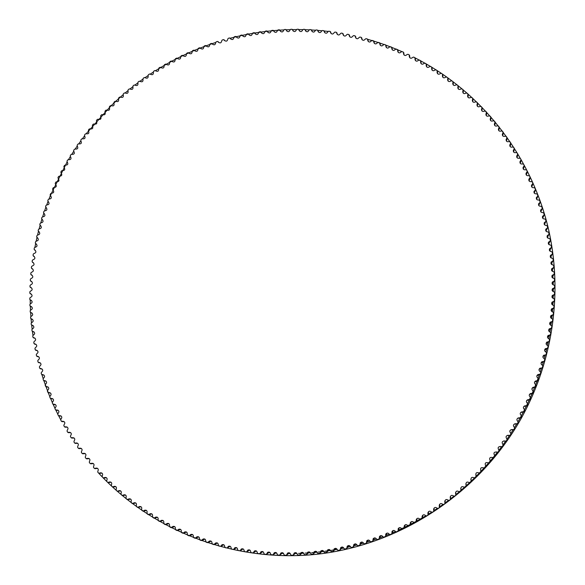 <?xml version="1.0" encoding="UTF-8"?>
<svg xmlns="http://www.w3.org/2000/svg" width="585" height="585" viewBox="0 0 585 585"><rect width="100%" height="100%" fill="white"/><g stroke="black" fill="none" stroke-linecap="round" stroke-linejoin="round"><path stroke-width="0.88" d="M412.769 57.367C411.248 58.727 410.1 58.515 409.324 56.716L409.222 54.88L407.942 54.273L407.021 54.559C405.529 55.963 404.374 55.772 403.562 53.981L403.416 52.175L402.129 51.597L401.215 51.904C399.745 53.345 398.582 53.169 397.741 51.392L397.551 49.608L396.25 49.067L395.343 49.396C393.902 50.873 392.74 50.719 391.862 48.957L391.628 47.195L390.312 46.683L389.42 47.041C388.001 48.548 386.839 48.423 385.924 46.661L385.654 44.935L384.33 44.453L383.446 44.826C382.056 46.369 380.886 46.266 379.943 44.518L379.628 42.815L378.29 42.376L377.42 42.771C376.06 44.343 374.89 44.263 373.91 42.529L373.559 40.855L372.214 40.445L371.343 40.862C370.02 42.471 368.842 42.412 367.833 40.687L367.438 39.041L366.086 38.669L365.237 39.1C363.936 40.745 362.766 40.709 361.713 38.998L361.289 37.389L359.929 37.038L359.088 37.498C357.815 39.173 356.645 39.158 355.563 37.462L355.102 35.882L353.735 35.568L352.901 36.043C351.665 37.754 350.495 37.762 349.377 36.073L348.879 34.53L347.505 34.252L346.693 34.742C345.486 36.482 344.316 36.519 343.168 34.844L342.635 33.33L341.252 33.089L340.455 33.601C339.285 35.371 338.108 35.422 336.931 33.762L336.368 32.285L334.978 32.073L334.189 32.606C333.055 34.405 331.885 34.486 330.671 32.84L330.072 31.393L328.682 31.217L327.907 31.765C326.81 33.594 325.64 33.696 324.39 32.065L323.768 30.661L322.379 30.515L321.611 31.085C320.551 32.943 319.381 33.06 318.101 31.451L317.45 30.076L316.054 29.967L315.308 30.552C314.277 32.438 313.114 32.584 311.798 30.983L311.118 29.652L309.721 29.579L308.99 30.171C308.002 32.087 306.832 32.255 305.494 30.676L304.785 29.374L303.388 29.338L302.672 29.952C301.721 31.89 300.558 32.08 299.176 30.515L298.452 29.257L297.048 29.25L296.354 29.879C295.44 31.846 294.277 32.058 292.866 30.515L292.112 29.287L290.716 29.316L290.036 29.967C289.158 31.956 288.003 32.19 286.562 30.661L285.787 29.477L284.39 29.535L283.725 30.201C282.884 32.212 281.736 32.467 280.266 30.961L279.462 29.813L278.072 29.908L277.422 30.588C276.625 32.621 275.476 32.899 273.977 31.415L273.158 30.303L271.769 30.435L271.133 31.122C270.38 33.184 269.239 33.484 267.703 32.014L266.862 30.946L265.48 31.107L264.859 31.817C264.149 33.893 263.009 34.215 261.444 32.767L260.588 31.744L259.214 31.934L258.614 32.65C257.941 34.756 256.808 35.1 255.214 33.674L254.343 32.687L252.969 32.914L252.384 33.645C251.755 35.765 250.629 36.124 249.005 34.727L248.113 33.776L246.746 34.04L246.183 34.778C245.605 36.921 244.479 37.301 242.826 35.926L241.919 35.02L240.559 35.312L240.018 36.065C239.477 38.222 238.366 38.632 236.676 37.272L235.762 36.402L234.409 36.731L233.883 37.498C233.386 39.678 232.282 40.094 230.563 38.764L229.634 37.937L228.289 38.296L227.784 39.071C227.331 41.264 226.234 41.71 224.494 40.402L223.55 39.612L222.212 40.007L221.73 40.789C221.32 43.005 220.231 43.465 218.461 42.186L217.51 41.44L216.179 41.857L215.711 42.654C215.353 44.884 214.271 45.367 212.472 44.109L211.514 43.4L210.198 43.853L209.752 44.665C209.437 46.902 208.362 47.407 206.534 46.178L205.569 45.506L204.26 45.988L203.836 46.807C203.565 49.06 202.505 49.586 200.64 48.379L199.675 47.751L198.381 48.27L197.971 49.096C197.752 51.356 196.699 51.904 194.812 50.727L193.832 50.134L192.553 50.683L192.165 51.517C191.997 53.791 190.951 54.354 189.035 53.206L188.056 52.657L186.79 53.235L186.425 54.076C186.301 56.365 185.262 56.942 183.324 55.824L182.337 55.312L181.087 55.919L180.743 56.767C180.663 59.063 179.639 59.663 177.672 58.573L176.685 58.105L175.449 58.734L175.12 59.59C175.098 61.9 174.081 62.522 172.085 61.454L171.105 61.023L169.884 61.688L169.577 62.551C169.599 64.862 168.597 65.498 166.571 64.467L165.592 64.079L164.385 64.767L164.1 65.637C164.173 67.955 163.178 68.613 161.131 67.604L160.151 67.26L158.959 67.977L158.696 68.847C158.82 71.173 157.84 71.853 155.764 70.873L154.791 70.566L153.614 71.311L153.372 72.189C153.548 74.514 152.583 75.209 150.477 74.266L149.504 73.995L148.349 74.77L148.129 75.648C148.349 77.988 147.398 78.697 145.277 77.783L144.305 77.549L143.171 78.346L142.974 79.238C143.245 81.571 142.301 82.302 140.151 81.417L139.186 81.227L138.075 82.054L137.899 82.938C138.221 85.278 137.292 86.024 135.12 85.176L134.162 85.015L133.066 85.871L132.912 86.763C133.285 89.103 132.371 89.863 130.17 89.052L129.226 88.927L128.152 89.805L128.013 90.697C128.437 93.037 127.537 93.812 125.322 93.037L124.378 92.949L123.325 93.856L123.216 94.748C123.691 97.088 122.806 97.878 120.561 97.139L119.632 97.088L118.601 98.017L118.506 98.909C119.033 101.242 118.163 102.053 115.896 101.344L114.982 101.329L113.973 102.28L113.899 103.179C114.484 105.512 113.629 106.338 111.34 105.666L110.433 105.688L109.446 106.66L109.395 107.56C110.031 109.878 109.19 110.726 106.879 110.09L105.987 110.141L105.022 111.143L104.993 112.042C105.688 114.338 104.869 115.201 102.543 114.631L101.644 114.704L100.708 115.72L100.7 116.62C101.446 118.901 100.649 119.786 98.309 119.274L97.417 119.362L96.496 120.408L96.51 121.307C97.315 123.559 96.54 124.466 94.185 124.005L93.293 124.122L92.393 125.183L92.437 126.082C93.293 128.32 92.54 129.241 90.17 128.839L89.278 128.978L88.408 130.06L88.474 130.952C89.381 133.168 88.649 134.104 86.273 133.76L85.381 133.921L84.54 135.025L84.628 135.917C85.585 138.111 84.876 139.062 82.485 138.777L81.607 138.959L80.788 140.078L80.913 140.985C81.9 143.142 81.205 144.107 78.821 143.881L77.944 144.078L77.154 145.219L77.315 146.133C78.339 148.268 77.659 149.241 75.282 149.065L74.405 149.285L73.637 150.447L73.834 151.361C74.887 153.467 74.229 154.462 71.853 154.33L70.982 154.579L70.251 155.749L70.485 156.67C71.567 158.754 70.924 159.756 68.555 159.676L67.692 159.946L66.982 161.138L67.253 162.06C68.372 164.114 67.743 165.131 65.388 165.102L64.525 165.387L63.845 166.593L64.153 167.522C65.301 169.548 64.694 170.571 62.339 170.593L61.483 170.9L60.833 172.129L61.184 173.058C62.354 175.054 61.769 176.092 59.421 176.158L58.573 176.487L57.952 177.73L58.339 178.659C59.538 180.626 58.975 181.672 56.643 181.796L55.802 182.14L55.202 183.398L55.626 184.326C56.862 186.264 56.314 187.317 53.988 187.492L53.155 187.858L52.591 189.13L53.052 190.059C54.31 191.968 53.783 193.028 51.473 193.247L50.646 193.642L50.113 194.922L50.61 195.843C51.897 197.723 51.392 198.798 49.089 199.068L48.27 199.478L47.765 200.772L48.306 201.693C49.615 203.543 49.133 204.626 46.844 204.94L46.032 205.364L45.564 206.673L46.142 207.587C47.48 209.408 47.012 210.498 44.738 210.863L43.941 211.309L43.495 212.626L44.116 213.54C45.476 215.324 45.03 216.428 42.771 216.838L41.981 217.306L41.572 218.629L42.23 219.536C43.612 221.291 43.188 222.395 40.95 222.856L40.168 223.338L39.787 224.677L40.482 225.569C41.893 227.294 41.484 228.413 39.261 228.911L38.493 229.422L38.149 230.768L38.881 231.653C40.314 233.342 39.934 234.468 37.725 235.016L36.965 235.536L36.65 236.896L37.425 237.766C38.881 239.433 38.515 240.559 36.328 241.152L35.583 241.693L35.297 243.053L36.116 243.916C37.594 245.546 37.25 246.68 35.078 247.316L34.347 247.879L34.091 249.247L34.946 250.095C36.446 251.696 36.124 252.837 33.981 253.517L33.257 254.095L33.038 255.469L33.93 256.303C35.451 257.868 35.144 259.016 33.023 259.74L32.314 260.332L32.124 261.714L33.06 262.533C34.595 264.069 34.318 265.217 32.219 265.985L31.524 266.599L31.363 267.981L32.336 268.786C33.893 270.285 33.637 271.44 31.553 272.244L30.873 272.881L30.756 274.27L31.758 275.052C33.345 276.522 33.104 277.678 31.049 278.526L30.383 279.177L30.296 280.566L31.334 281.327C32.935 282.767 32.723 283.93 30.691 284.822L30.04 285.487L29.981 286.877L31.063 287.623C32.68 289.027 32.489 290.189 30.478 291.118L29.842 291.805L29.82 293.195L30.939 293.919C32.577 295.286 32.402 296.456 30.42 297.421L29.798 298.123L29.813 299.52L30.968 300.215C32.621 301.553 32.467 302.723 30.515 303.732L29.908 304.449L29.959 305.838L31.151 306.518C32.819 307.82 32.687 308.997 30.764 310.035L30.171 310.767L30.252 312.163L31.48 312.807C33.162 314.079 33.06 315.256 31.159 316.339L30.588 317.085L30.698 318.474L31.963 319.096C33.659 320.331 33.579 321.509 31.707 322.627L31.151 323.388L31.297 324.777L32.599 325.37C34.31 326.576 34.252 327.754 32.409 328.909L31.875 329.677L32.051 331.066L33.382 331.636C35.115 332.799 35.071 333.984 33.265 335.168L32.745 335.958L32.957 337.34L34.325 337.874C36.065 339.007 36.043 340.192 34.266 341.413L33.769 342.21L34.01 343.585L35.414 344.097C37.169 345.194 37.169 346.371 35.429 347.629L34.939 348.441L35.224 349.815L36.658 350.291C38.42 351.358 38.449 352.536 36.738 353.823L36.27 354.649L36.584 356.009L38.047 356.455C39.824 357.486 39.875 358.663 38.193 359.987L37.747 360.821L38.091 362.181L39.59 362.59C41.381 363.585 41.447 364.762 39.802 366.108L39.378 366.963L39.758 368.309L41.286 368.682C43.085 369.647 43.18 370.817 41.564 372.199L41.155 373.062L41.572 374.4L43.129 374.736C44.935 375.665 45.052 376.835 43.473 378.246L43.085 379.117L43.531 380.447L45.118 380.747C46.939 381.639 47.078 382.809 45.535 384.25L45.169 385.135L45.645 386.451L47.261 386.714C49.089 387.57 49.25 388.733 47.743 390.202L47.392 391.094L47.904 392.403L49.55 392.623C51.385 393.449 51.568 394.612 50.098 396.103L49.769 397.003L50.31 398.305L51.985 398.487C53.82 399.277 54.025 400.433 52.591 401.953L52.292 402.86L52.862 404.14L54.559 404.286C56.409 405.039 56.635 406.187 55.239 407.738L54.953 408.652L55.56 409.924L57.286 410.026C59.136 410.743 59.385 411.891 58.032 413.463L57.769 414.385L58.405 415.642L60.153 415.694C62.01 416.381 62.281 417.522 60.964 419.116L60.723 420.045L61.396 421.288L63.158 421.302C65.023 421.946 65.315 423.087 64.036 424.703L63.816 425.639L64.518 426.867L66.31 426.831C68.182 427.445 68.496 428.571 67.253 430.216L67.056 431.16L67.787 432.366L69.593 432.286C71.472 432.863 71.809 433.99 70.602 435.649L70.434 436.6L71.194 437.785L73.023 437.66C74.902 438.209 75.26 439.32 74.098 441.002L73.944 441.96L74.734 443.13L76.584 442.955C78.463 443.467 78.843 444.571 77.725 446.275L77.593 447.233L78.412 448.381L80.277 448.161C82.163 448.636 82.565 449.733 81.483 451.452L81.373 452.417L82.229 453.55L84.108 453.28C85.995 453.719 86.412 454.808 85.373 456.549L85.293 457.514L86.171 458.625L88.064 458.304C89.951 458.713 90.397 459.788 89.395 461.543L89.337 462.516L90.244 463.605L92.152 463.232C94.039 463.605 94.507 464.673 93.541 466.442L93.512 467.415L94.448 468.483L96.364 468.058C98.251 468.395 98.741 469.455 97.819 471.239L97.805 472.212L98.77 473.258L100.7 472.782C102.587 473.082 103.099 474.135 102.221 475.934L102.229 476.907L103.223 477.93L105.161 477.404C107.048 477.667 107.574 478.705 106.741 480.519L106.777 481.492L107.794 482.486L109.739 481.916C111.625 482.142 112.174 483.173 111.377 484.994L111.435 485.967L112.481 486.939L114.433 486.31C116.32 486.508 116.883 487.517 116.137 489.353L116.218 490.325L117.285 491.276L119.245 490.588C121.124 490.749 121.717 491.751 121.007 493.594L121.11 494.574L122.206 495.488L124.166 494.749C126.046 494.881 126.652 495.868 125.987 497.718L126.119 498.691L127.237 499.583L129.197 498.793C131.077 498.888 131.698 499.861 131.077 501.718L131.23 502.69L132.371 503.553L134.338 502.705C136.21 502.764 136.853 503.729 136.276 505.594L136.451 506.566L137.614 507.4L139.581 506.493C141.446 506.522 142.111 507.473 141.57 509.345L141.775 510.303L142.959 511.115L144.919 510.157C146.776 510.142 147.464 511.078 146.967 512.957L147.193 513.915L148.407 514.698L150.36 513.681C152.21 513.637 152.912 514.551 152.466 516.438L152.714 517.396L153.943 518.142L155.895 517.067C157.738 516.994 158.462 517.893 158.052 519.78L158.33 520.73L159.581 521.447L161.518 520.321C163.361 520.211 164.1 521.096 163.734 522.983L164.034 523.926L165.299 524.613L167.23 523.429C169.065 523.283 169.818 524.16 169.496 526.047L169.818 526.983L171.105 527.641L173.028 526.398C174.849 526.222 175.624 527.078 175.346 528.964L175.69 529.893L176.999 530.515L178.908 529.22C180.721 529.008 181.511 529.849 181.277 531.736L181.65 532.657L182.966 533.249L184.86 531.897C186.666 531.648 187.478 532.467 187.288 534.361L187.675 535.275L189.013 535.831L190.893 534.419C192.684 534.142 193.511 534.946 193.364 536.833L193.781 537.732L195.134 538.259L196.991 536.789C198.776 536.482 199.617 537.264 199.514 539.151L199.946 540.043L201.32 540.533L203.156 539.012C204.933 538.668 205.788 539.428 205.723 541.315L206.183 542.2L207.565 542.653L209.386 541.074C211.148 540.694 212.019 541.439 212.004 543.319L212.487 544.189L213.876 544.613L215.675 542.982C217.423 542.566 218.307 543.297 218.337 545.161L218.841 546.032L220.742 546.353L222.015 544.723C223.748 544.277 224.655 544.986 224.72 546.851L225.247 547.706L227.155 547.984L228.406 546.31C230.132 545.834 231.046 546.522 231.155 548.379L231.704 549.213L233.62 549.447L234.848 547.735C236.552 547.224 237.488 547.889 237.642 549.739L238.205 550.565L240.128 550.748L241.327 548.993C243.024 548.445 243.967 549.096 244.164 550.931L244.749 551.743L246.673 551.882L247.843 550.09C249.524 549.512 250.482 550.134 250.724 551.962L251.331 552.759L253.254 552.854L254.402 551.019C256.062 550.405 257.034 551.011 257.312 552.825L257.948 553.607L259.872 553.659L260.983 551.779C262.628 551.128 263.616 551.713 263.937 553.52L264.588 554.288L266.511 554.288L267.594 552.372C269.224 551.692 270.219 552.247 270.584 554.046L271.257 554.799L273.18 554.748L274.219 552.796C275.835 552.086 276.844 552.62 277.246 554.404L277.941 555.136L279.864 555.041L280.866 553.052C282.467 552.306 283.484 552.818 283.93 554.587L284.639 555.304L286.562 555.158L287.52 553.132C289.107 552.357 290.138 552.847 290.621 554.602L291.352 555.304L293.268 555.106L294.189 553.052C295.754 552.233 296.792 552.701 297.326 554.441L298.065 555.121L299.981 554.887L300.858 552.796C302.401 551.947 303.454 552.386 304.024 554.112L304.785 554.777L306.694 554.485L307.527 552.364C309.048 551.487 310.116 551.896 310.723 553.607L311.505 554.251L313.399 553.922L314.189 551.772C315.688 550.851 316.763 551.238 317.414 552.935L318.211 553.556L320.097 553.176L320.836 551.004C322.313 550.046 323.403 550.412 324.09 552.086L324.909 552.693L326.788 552.262L327.476 550.061C328.931 549.074 330.02 549.41 330.759 551.07L331.585 551.655L333.457 551.172L334.093 548.957C335.519 547.926 336.624 548.233 337.399 549.878L338.247 550.441L340.104 549.915L340.682 547.677C342.086 546.609 343.198 546.887 344.017 548.518L344.872 549.059L346.722 548.481L347.249 546.229C348.623 545.125 349.742 545.374 350.605 546.982L351.475 547.501L353.318 546.88L353.779 544.62C355.132 543.472 356.258 543.692 357.157 545.278L358.042 545.776L359.87 545.103L360.265 542.836C361.596 541.651 362.729 541.842 363.673 543.406L364.572 543.882L366.378 543.158L366.715 540.891C368.009 539.663 369.157 539.823 370.144 541.366L371.051 541.82L372.85 541.045L373.12 538.778C374.385 537.505 375.533 537.637 376.565 539.158L377.486 539.589L379.263 538.763L379.468 536.511C380.703 535.187 381.851 535.282 382.934 536.789L383.87 537.198L385.632 536.313L385.764 534.076C386.963 532.708 388.118 532.767 389.244 534.251L390.188 534.631L391.935 533.703L392.001 531.487C393.157 530.068 394.319 530.09 395.497 531.553L396.447 531.911L398.173 530.924L398.173 528.738C399.284 527.268 400.454 527.253 401.676 528.694L402.641 529.023L404.001 528.365L404.272 525.835C405.346 524.306 406.516 524.255 407.789 525.666L408.761 525.981L410.107 525.286L410.304 522.778C411.321 521.198 412.498 521.103 413.829 522.493L414.809 522.778L416.132 522.054L416.257 519.575C417.222 517.93 418.399 517.791 419.789 519.158L420.776 519.422L422.085 518.661L422.136 516.226C423.035 514.515 424.213 514.332 425.668 515.67L426.662 515.911L427.942 515.114L427.928 512.738C428.761 510.954 429.938 510.72 431.452 512.036L432.454 512.248L433.719 511.414L433.631 509.104C434.384 507.246 435.562 506.961 437.149 508.248L438.158 508.431L439.401 507.575L439.247 505.338C439.92 503.4 441.083 503.056 442.75 504.314L443.759 504.475L444.988 503.583L444.775 501.44C445.339 499.414 446.501 499.012 448.256 500.241L449.265 500.372L450.465 499.451L450.209 497.411C450.662 495.298 451.81 494.837 453.653 496.022L454.669 496.131L455.847 495.173L455.547 493.257C455.869 491.056 456.995 490.522 458.94 491.671L459.964 491.751L461.112 490.764L460.797 488.98C460.958 486.683 462.062 486.084 464.117 487.181L465.141 487.232L466.267 486.223L465.952 484.577C465.931 482.194 467.013 481.521 469.185 482.559L470.208 482.588L471.305 481.543L471.013 480.058C470.793 477.594 471.832 476.841 474.128 477.806L475.152 477.813L476.227 476.738L475.985 475.408C475.532 472.87 476.519 472.051 478.947 472.929L479.971 472.907L481.024 471.81L480.848 470.632C480.146 468.044 481.082 467.152 483.649 467.934L484.672 467.89L485.689 466.764L485.616 465.726C484.643 463.115 485.513 462.143 488.219 462.823L489.235 462.742L490.223 461.594L490.15 460.578C489.06 458.084 489.85 457.06 492.533 457.499L493.674 457.492L494.632 456.315L494.53 455.298C493.352 452.951 494.069 451.876 496.672 452.073L497.967 452.125L498.895 450.925L498.771 449.909C497.528 447.708 498.157 446.596 500.665 446.56L502.127 446.647L503.027 445.426L502.873 444.417C501.572 442.355 502.127 441.207 504.526 440.973L506.149 441.068L507.012 439.825L506.829 438.816C505.491 436.885 505.966 435.715 508.255 435.306L510.018 435.394L510.851 434.128L510.647 433.127C509.264 431.313 509.667 430.121 511.846 429.565L513.747 429.617L514.551 428.33L514.317 427.335C512.906 425.631 513.235 424.432 515.305 423.745L517.323 423.752L518.091 422.45L517.835 421.456C516.394 419.854 516.657 418.648 518.624 417.851L520.745 417.8L521.484 416.476L521.198 415.496C519.736 413.983 519.941 412.776 521.805 411.884L524.014 411.767L524.716 410.421L524.409 409.449C522.932 408.016 523.078 406.816 524.847 405.844L527.129 405.654L527.794 404.293L527.465 403.328C525.966 401.975 526.054 400.776 527.743 399.73L530.083 399.467L530.712 398.092L530.361 397.135C528.84 395.848 528.884 394.656 530.485 393.551L532.876 393.208L533.476 391.818L533.096 390.868C531.56 389.654 531.553 388.462 533.081 387.307L535.509 386.882L536.072 385.478L535.663 384.542C534.112 383.387 534.068 382.21 535.524 381.003L537.981 380.499L538.5 379.08L538.076 378.159C536.503 377.062 536.416 375.884 537.812 374.641L540.284 374.056L540.767 372.63L540.313 371.716C538.734 370.671 538.609 369.508 539.933 368.221L542.098 367.965L542.865 366.122L542.39 365.223C540.796 364.236 540.628 363.08 541.9 361.757L544.087 361.42L544.796 359.578L544.299 358.685C542.683 357.749 542.485 356.601 543.699 355.249L545.9 354.839L546.558 352.982L546.039 352.104C544.408 351.219 544.174 350.086 545.337 348.704L547.545 348.221L548.145 346.357L547.604 345.494C545.959 344.653 545.695 343.527 546.807 342.115L549.015 341.574L549.564 339.695L549.001 338.847C547.341 338.05 547.048 336.938 548.108 335.498L550.309 334.891L550.807 333.004L550.229 332.17C548.554 331.424 548.225 330.32 549.242 328.858L551.436 328.185L551.882 326.291L551.282 325.472C549.593 324.77 549.235 323.68 550.207 322.196L552.386 321.457L552.781 319.556L552.16 318.759C550.456 318.101 550.075 317.019 551.004 315.512L553.169 314.723L553.512 312.814L552.869 312.024C551.15 311.417 550.741 310.35 551.626 308.821L553.768 307.973L554.068 306.057L553.403 305.29C551.677 304.726 551.231 303.666 552.079 302.116L554.2 301.216L554.448 299.301L553.761 298.547C552.021 298.028 551.553 296.983 552.357 295.418L554.456 294.46L554.653 292.537L553.951 291.805C552.203 291.33 551.706 290.299 552.474 288.712L554.536 287.71L554.682 285.787L553.966 285.07C552.203 284.639 551.684 283.615 552.415 282.014L554.448 280.968L554.543 279.038L553.812 278.343C552.035 277.955 551.494 276.946 552.181 275.33L554.185 274.233L554.236 272.31L553.483 271.63C551.699 271.286 551.128 270.292 551.779 268.654L553.746 267.52L553.754 265.597L552.979 264.939C551.187 264.632 550.595 263.652 551.209 262.007L553.139 260.83L553.096 258.906L552.313 258.27C550.507 258.007 549.893 257.042 550.47 255.374L552.364 254.168L552.269 252.245L551.472 251.63C549.659 251.404 549.022 250.453 549.564 248.779L551.421 247.528L551.275 245.612L550.463 245.02C548.642 244.837 547.984 243.901 548.489 242.212L550.302 240.932L550.112 239.016L549.286 238.446C547.458 238.307 546.778 237.386 547.246 235.682L549.022 234.373L548.781 232.464L547.94 231.909C546.112 231.814 545.41 230.914 545.842 229.196L547.575 227.858L547.289 225.949L546.434 225.422C544.598 225.371 543.875 224.479 544.277 222.753L545.959 221.386L545.629 219.492L544.759 218.98C542.917 218.973 542.178 218.103 542.544 216.362L544.182 214.973L543.809 213.079L542.931 212.596C541.081 212.633 540.321 211.777 540.65 210.022L542.244 208.611L541.827 206.732L540.935 206.271C539.085 206.351 538.302 205.511 538.602 203.748L540.152 202.315L539.684 200.443L538.785 200.004C536.928 200.121 536.131 199.302 536.394 197.533L537.893 196.077L537.381 194.22L536.474 193.803C534.617 193.964 533.805 193.16 534.025 191.383L535.487 189.913L534.931 188.063L534.01 187.668C532.153 187.88 531.319 187.09 531.509 185.299L532.906 183.317L532.321 181.979L531.392 181.613C529.535 181.862 528.686 181.087 528.84 179.295L530.185 177.292L529.564 175.975L528.628 175.632C526.771 175.924 525.9 175.171 526.025 173.365L527.304 171.346L526.654 170.052L525.71 169.723C523.853 170.067 522.968 169.328 523.056 167.522L524.284 165.489L523.597 164.209L522.646 163.91C520.796 164.29 519.897 163.573 519.948 161.76L521.118 159.712L520.401 158.455L519.443 158.177C517.593 158.601 516.679 157.906 516.694 156.085L517.805 154.03L517.06 152.795L516.094 152.539C514.252 153.007 513.323 152.327 513.308 150.506L514.361 148.444L513.579 147.223L512.614 146.996C510.771 147.508 509.827 146.85 509.776 145.014L510.771 142.952L509.966 141.753L508.994 141.548C507.158 142.104 506.2 141.46 506.113 139.632L507.049 137.555L506.215 136.385L505.243 136.203C503.414 136.802 502.442 136.181 502.318 134.345L503.202 132.268L502.332 131.12L501.36 130.96C499.539 131.603 498.552 130.996 498.398 129.161L499.217 127.084L498.325 125.958L497.345 125.826C495.539 126.506 494.537 125.929 494.347 124.086L495.115 122.009L494.193 120.912L493.214 120.802C491.415 121.526 490.398 120.963 490.179 119.121L490.888 117.051L489.937 115.969L488.958 115.888C487.166 116.656 486.142 116.115 485.886 114.272L486.537 112.203L485.565 111.15L484.585 111.091C482.8 111.903 481.769 111.384 481.477 109.534L482.077 107.472L481.075 106.448L480.095 106.412C478.325 107.26 477.28 106.762 476.95 104.92L477.499 102.865L476.475 101.863L475.488 101.856C473.74 102.748 472.68 102.273 472.322 100.423L472.812 98.382L471.766 97.41L470.779 97.424C469.046 98.353 467.978 97.9 467.576 96.05L468.015 94.017L466.947 93.073L465.967 93.11C464.241 94.083 463.166 93.651 462.735 91.808L463.123 89.783L462.026 88.869L461.046 88.927C459.342 89.944 458.26 89.527 457.792 87.691L458.121 85.681L457.009 84.796L456.029 84.876C454.34 85.929 453.251 85.542 452.746 83.706L453.031 81.71L451.891 80.847L450.918 80.957C449.251 82.054 448.147 81.681 447.613 79.845L447.839 77.871L446.684 77.037L445.719 77.169C444.066 78.302 442.955 77.959 442.384 76.13L442.567 74.163L441.39 73.366L440.425 73.52C438.794 74.69 437.675 74.368 437.068 72.54L437.2 70.595L436.008 69.827L435.05 70.01C433.441 71.216 432.315 70.917 431.672 69.096L431.759 67.173L430.545 66.434L429.595 66.632C428.001 67.882 426.874 67.604 426.194 65.791L426.231 63.882L425.002 63.18L424.059 63.399C422.487 64.686 421.354 64.43 420.644 62.624L420.63 60.738L419.386 60.065L418.45 60.313C416.908 61.637 415.759 61.396 415.021 59.597L414.962 57.739L413.697 57.096L412.769 57.367M346.722 548.481L349.033 545.549M353.318 546.88L355.519 543.882M359.87 545.103L361.954 542.046M366.378 543.158L368.323 540.05M372.85 541.045L374.627 537.893M379.263 538.763L380.872 535.575M385.632 536.313L387.043 533.11M391.935 533.703L393.157 530.5M398.173 530.924L399.211 527.736M404.345 527.984L405.193 524.825M410.451 524.884L411.116 521.769M416.469 521.623L416.959 518.566M422.414 518.208L422.728 515.231M428.271 514.632L428.417 511.751M434.033 510.902L434.026 508.138M439.708 507.019L439.547 504.402M445.273 502.99L444.98 500.526M450.742 498.815L450.326 496.533M456.095 494.493L455.583 492.416M461.331 490.033L460.753 488.175M466.457 485.426L465.828 483.824M503.787 440.914L505.367 441.346M507.466 435.335L509.301 435.701M511.027 429.683L513.082 429.946M514.456 423.949L516.709 424.103M517.754 418.151L520.182 418.165M520.921 412.271L523.495 412.14M523.948 406.334L526.646 406.034M526.836 400.316L529.637 399.847M529.579 394.239L532.467 393.595M532.174 388.104L535.121 387.27M534.624 381.903L537.615 380.893M536.92 375.65L539.94 374.451M539.07 369.347L542.098 367.965M541.059 363L544.087 361.42M545.308 354.949L542.909 356.609L545.9 354.839M544.577 350.174L547.545 348.221M546.105 343.695L549.015 341.574M547.465 337.172L550.309 334.891M548.664 330.613L551.436 328.185M549.688 324.01L552.386 321.457M550.543 317.362L553.169 314.723M518.054 421.661L520.028 418.18M520.211 417.851L523.275 412.176M523.436 411.862L526.354 406.1M526.507 405.8L529.279 399.95M529.41 399.665L532.036 393.742M532.16 393.464L534.631 387.475M534.741 387.204L537.059 381.157M537.154 380.886L539.319 374.78M540.343 371.724L541.417 368.36M542.375 365.215L543.341 361.896M544.233 358.663L545.096 355.395M545.922 352.068L546.683 348.865M547.443 345.442L548.094 342.298M548.781 338.781L549.344 335.71M549.951 332.09L550.419 329.106M550.946 325.384L551.319 322.481M551.765 318.649L552.05 315.849M552.408 311.907L552.613 309.202M552.869 305.158L553 302.562M553.161 298.408L553.22 295.915M553.271 291.652L553.271 289.283M553.213 284.902L553.154 282.657M552.971 278.16L552.862 276.04M552.562 271.433L552.408 269.451M551.969 264.72L551.779 262.877M551.209 258.036L550.99 256.332M550.273 251.367L550.032 249.824M549.161 244.735L548.905 243.345M547.874 238.124L547.618 236.91M546.419 231.558L546.171 230.519M544.789 225.02L544.562 224.172M542.982 218.519L542.8 217.876M541.001 212.041L540.869 211.638M249.415 550.127L249.992 550.222M255.872 551.099L256.676 551.209M262.365 551.911L263.367 552.021M268.888 552.562L270.065 552.657M275.425 553.037L276.778 553.117M281.992 553.351L283.506 553.403M288.566 553.498L290.233 553.512M295.154 553.476L296.961 553.439M298.504 553.403L301.348 553.3M301.75 553.286L303.695 553.198M305.092 553.125L307.937 552.957M308.346 552.927L310.423 552.781M311.688 552.679L314.533 552.437M314.942 552.394L317.136 552.181M318.277 552.064L321.114 551.75M321.531 551.699L323.841 551.414M324.858 551.282L327.688 550.887M328.105 550.829L330.525 550.463M331.424 550.324L333.625 549.966M334.671 549.79L337.194 549.344M341.209 548.584L343.834 548.05M347.731 547.209L350.444 546.58M354.217 545.659L357.018 544.942M360.674 543.948L363.548 543.129M367.095 542.068L370.042 541.14M373.479 540.014L376.484 538.99M379.811 537.805L382.875 536.664M386.093 535.421L389.208 534.178M392.33 532.876L395.482 531.524M398.502 530.171L404.367 527.421M404.608 527.304L410.399 524.401M410.655 524.277L416.366 521.228M416.622 521.081L422.26 517.893M422.524 517.74L425.778 515.802M428.337 514.237L431.591 512.189M434.07 510.581L437.317 508.416M439.715 506.771L442.947 504.497M445.273 502.815L448.476 500.424M450.728 498.705L453.901 496.212M456.088 494.449C469.587 483.429 481.894 471.188 493.009 457.741M493.374 457.294L497.308 452.388M498.99 450.216L501.469 446.933M503.1 444.702L505.484 441.368M507.063 439.094L509.345 435.708M510.873 433.375L513.06 429.946M514.537 427.562L516.621 424.103M442.64 74.222C494.318 109.607 533.03 164.809 548.225 227.982C562.997 291.213 553.425 360.777 520.825 419.101C478.969 493.162 400.966 544.628 317.962 554.134C234.848 563.311 151.742 531.012 97.878 472.285M60.65 419.599L58.741 415.95M57.71 413.909L55.911 410.246M54.917 408.154L53.22 404.484M52.27 402.341L50.676 398.656M49.769 396.469L48.277 392.769M48.138 392.425L43.919 380.85M43.151 378.539L41.959 374.817M32.979 335.322L32.453 331.585M32.131 329.041L31.7 325.311M31.436 322.745L31.1 319.022M30.895 316.441L30.647 312.719M30.508 310.13L30.347 306.416M30.274 303.812L30.201 300.105M34.91 247.323L35.619 243.755M36.168 241.144L36.957 237.605M37.572 235.009L38.442 231.492M39.122 228.903L40.072 225.408M40.811 222.841L41.842 219.375M42.639 216.816L43.758 213.379L44.372 213.708M44.614 210.841L45.805 207.434M46.727 204.918L47.999 201.54M48.979 199.039L50.325 195.704M50.544 195.178L67.1 161.957M68.482 159.639L70.346 156.583M71.779 154.294L73.725 151.274M75.209 149.029L77.22 146.053M78.756 143.837L80.832 140.919M82.419 138.74L84.569 135.866M86.207 133.724L110.814 106.053M111.267 105.607L115.362 101.702M115.823 101.271L120.005 97.461M120.466 97.044L123.164 94.682M125.219 92.927L127.969 90.631M130.06 88.927L132.868 86.69M134.989 85.037L137.855 82.865M140.012 81.257L142.93 79.15M145.124 77.6L148.085 75.567M150.323 74.068L153.336 72.094M155.603 70.653L160.465 67.655M160.955 67.363L165.899 64.474M166.454 64.284L166.718 64.628L166.411 64.218L171.405 61.425M171.895 61.162L176.977 58.507M177.474 58.251L182.622 55.714M183.12 55.48L188.333 53.059M188.823 52.833L194.103 50.537M194.593 50.332L199.931 48.153M200.889 48.672L200.443 47.985L205.818 45.908M206.79 46.486L206.322 45.747L211.755 43.802M212.245 43.634L215.697 42.486M230.336 38.2L235.967 36.789M236.45 36.672L242.117 35.4M242.599 35.297L248.303 34.157M248.779 34.062L254.519 33.06M254.994 32.979L260.764 32.109M261.232 32.043L267.023 31.312M267.491 31.261L273.312 30.661M273.773 30.625L279.608 30.164M280.069 30.135L283.798 29.923M286.372 29.798L290.116 29.674M292.69 29.616L296.449 29.586M299.008 29.586L302.789 29.645M305.333 29.711L309.121 29.857M311.651 29.989L315.454 30.23M317.969 30.413L321.779 30.749M324.273 30.998L328.097 31.429M367.833 39.356L373.596 41.06M373.932 41.162L379.658 43.005M379.987 43.114L383.855 44.453M385.998 45.221L391.65 47.356M391.95 47.473L397.566 49.754M397.858 49.879L401.727 51.546M415.204 57.959L420.637 60.818M420.856 60.935L426.238 63.948M426.428 64.057L431.759 67.216M431.92 67.319L437.2 70.624M437.331 70.705L441.28 73.308M409.515 55.75L409.683 57.615M403.73 53.038L403.928 54.858M397.888 50.464L398.107 52.248M391.987 48.036L392.228 49.791M386.027 45.762L386.29 47.48M380.023 43.641L380.301 45.316M373.969 41.667L374.268 43.297M367.877 39.838L368.192 41.44M361.742 38.171L362.078 39.729M355.578 36.65L355.921 38.171M349.377 35.29L349.735 36.767M343.146 34.076L343.519 35.517M336.894 33.016L337.274 34.413M330.62 32.109L331.015 33.469M324.331 31.356L324.733 32.68M318.028 30.764L318.437 32.043M311.717 30.318L312.134 31.561M305.399 30.032L305.823 31.232M299.081 29.893L299.505 31.049M292.763 29.908L293.187 31.027M286.445 30.076L286.877 31.159M280.142 30.398L280.573 31.436M273.846 30.873L274.277 31.875M267.564 31.495L267.996 32.46M261.305 32.27L261.736 33.191M255.067 33.199L255.491 34.076M248.859 34.274L249.276 35.115M242.673 35.495L243.089 36.299M236.523 36.862L236.932 37.63M230.41 38.376L230.812 39.1M224.333 40.029L224.728 40.723M218.307 41.835L218.688 42.486M212.318 43.78L212.691 44.394M206.381 45.864L206.746 46.449M200.494 48.087L200.845 48.635M194.666 50.456L195.002 50.961M188.896 52.95L189.218 53.425M183.185 55.59L183.493 56.028M177.54 58.354L177.833 58.763M171.961 61.257L172.239 61.63M48.102 201.591L48.496 201.818M45.915 207.492L46.347 207.726M43.875 213.437L44.336 213.679M41.966 219.426L42.471 219.682M40.204 225.466L40.738 225.73M38.581 231.543L39.158 231.814M37.104 237.656L37.718 237.941M35.773 243.806L36.424 244.099M34.588 249.985L35.276 250.285M33.55 256.193L34.274 256.493M32.658 262.431L33.418 262.731M31.912 268.683L32.716 268.99M31.319 274.957L32.16 275.264M30.873 281.239L31.751 281.546M30.581 287.535L31.495 287.842M30.435 293.838L31.393 294.145M30.442 300.149L31.444 300.449M30.603 306.452L31.641 306.752M30.917 312.756L31.992 313.048M31.378 319.052L32.489 319.344M31.992 325.34L33.148 325.618M32.76 331.615L33.952 331.885M33.681 337.867L34.91 338.13M34.749 344.097L36.021 344.353M35.97 350.305L37.279 350.547M37.345 356.484L38.69 356.711M38.873 362.634L40.255 362.846M40.548 368.747L41.974 368.945M42.369 374.817L43.831 375M44.343 380.842L45.842 381.01M46.471 386.824L48.007 386.978M48.738 392.754L50.31 392.886M51.158 398.634L52.767 398.743M53.718 404.454L55.37 404.542M56.423 410.217L58.112 410.282M59.275 415.906L61.001 415.95M62.273 421.536L64.028 421.551M65.41 427.087L67.195 427.079M68.679 432.571L70.507 432.534M72.094 437.968L73.951 437.902M75.64 443.291L77.534 443.196M79.326 448.519L81.249 448.395M83.143 453.66L85.096 453.507M87.092 458.713L89.074 458.523M91.172 463.671L93.183 463.444M95.377 468.526L97.417 468.271M99.706 473.28L101.775 472.987M104.152 477.923L106.258 477.594M108.73 482.464L110.857 482.098M113.417 486.888L115.567 486.486M118.221 491.195L120.4 490.756M123.142 495.393L125.344 494.91M128.173 499.458L130.396 498.939M133.307 503.407L135.552 502.844M138.55 507.232L140.809 506.617M143.888 510.917L146.17 510.266M149.329 514.478L151.632 513.776M154.864 517.9L157.182 517.155M160.495 521.184L162.827 520.387M166.213 524.321L168.553 523.487M172.012 527.326L174.374 526.434M177.898 530.178L180.268 529.242M183.858 532.884L186.242 531.904M189.898 535.443L192.282 534.405M196.012 537.849L198.403 536.759M202.183 540.101L204.582 538.96M208.428 542.2L210.827 541.008M214.732 544.138L217.123 542.887M221.086 545.915L223.477 544.613M227.492 547.531L229.883 546.178M233.949 548.986L236.333 547.575M240.45 550.273L242.826 548.81M246.987 551.399L249.356 549.878M253.561 552.357L255.916 550.785M260.171 553.147L262.511 551.516M266.804 553.768L269.122 552.079M273.458 554.222L275.762 552.474M280.135 554.507L282.409 552.701M286.818 554.617L289.07 552.759M293.516 554.551L295.739 552.642M300.215 554.324L302.408 552.35M306.913 553.915L309.07 551.889M313.611 553.337L315.724 551.253M320.302 552.591L322.372 550.448M326.971 551.67L328.997 549.476M333.625 550.573L335.6 548.328M340.258 549.308L342.174 547.012M346.861 547.874L348.718 545.527M353.435 546.266L355.227 543.867M359.972 544.489L361.691 542.046M366.473 542.544L368.111 540.057M372.923 540.438L374.473 537.908M379.321 538.156L380.784 535.589M385.661 535.714L387.029 533.118M391.95 533.103L393.178 530.551M398.173 530.339L399.255 527.846M404.323 527.407L405.259 524.979M410.407 524.321L411.197 521.966M416.41 521.074L417.061 518.8M422.333 517.674L422.845 515.48M428.176 514.12L428.549 512.007M433.924 510.42L434.158 508.394M439.584 506.566L439.679 504.636M445.141 502.573L445.112 500.731M450.596 498.435L450.435 496.694M455.949 494.157L455.656 492.519M461.192 489.747L460.775 488.212M466.318 485.199L465.828 483.883M471.334 480.526L470.837 479.524M476.227 475.722L475.802 475.064M496.957 452.249L496.365 451.942M501.118 446.801L500.182 446.443M505.14 441.244L503.875 440.907M509.016 435.591L507.473 435.342M512.753 429.843L511.115 429.734M516.336 424.008L514.61 424.03M519.765 418.078L517.966 418.246M523.041 412.067L521.162 412.374M526.164 405.975L524.211 406.429M529.125 399.818L527.107 400.411M531.933 393.581L529.842 394.327M534.573 387.277L532.423 388.177M537.052 380.923L534.844 381.961M539.37 374.502L537.103 375.694M541.513 368.031L539.202 369.376M543.494 361.515L541.14 363.014M546.946 348.353L544.584 350.108M548.416 341.713L546.097 343.563M549.717 335.051L547.45 336.982M550.843 328.368L548.628 330.364M551.801 321.655L549.644 323.724M552.584 314.935L550.478 317.063M553.191 308.2L551.15 310.386M553.629 301.458L551.64 303.695M553.893 294.716L551.962 296.997M553.98 287.981L552.116 290.299M553.9 281.246L552.094 283.608M553.644 274.526L551.896 276.924M553.22 267.828L551.531 270.248M552.62 261.144L550.997 263.594M551.852 254.49L550.288 256.961M550.916 247.864L549.41 250.358M549.812 241.276L548.372 243.784M548.54 234.724L547.158 237.247M547.107 228.216L545.776 230.746M545.505 221.759L544.233 224.296M543.743 215.346L542.529 217.891M541.812 208.991L540.657 211.543M539.728 202.702L538.631 205.247M537.491 196.472L536.445 199.017M535.092 190.308L534.105 192.853M532.54 184.216L531.604 186.761M529.834 178.198L528.957 180.736M526.983 172.261L526.156 174.791M523.984 166.411L523.209 168.926M520.847 160.641L520.116 163.149M517.557 154.966L516.877 157.453M514.135 149.38L513.506 151.851M510.573 143.888L509.988 146.345M506.873 138.499L506.339 140.941M503.049 133.212L502.559 135.632M499.093 128.027L498.647 130.433M495.012 122.96L494.61 125.336M490.808 117.995L490.449 120.356M486.486 113.146L486.164 115.479M482.047 108.422L481.762 110.726M477.492 103.808L477.25 106.09M472.826 99.318L472.629 101.578M468.058 94.96L467.89 97.183M463.181 90.719L463.057 92.913M458.209 86.609L458.121 88.774M453.141 82.631L453.082 84.766M447.978 78.792L447.949 80.891M442.721 75.077L442.728 77.147M437.383 71.509L437.419 73.542M431.957 68.072L432.022 70.076M426.458 64.781L426.553 66.748M420.878 61.63L421.003 63.56M415.233 58.617L415.379 60.518M409.58 55.4L409.8 57.747M403.789 52.687L404.038 54.99M397.939 50.12L398.217 52.372M392.03 47.699L392.33 49.908M386.071 45.433L386.4 47.597M380.053 43.312L380.411 45.425M373.998 41.345L374.371 43.414M367.892 39.531L368.294 41.55M361.757 37.864L362.173 39.831M355.578 36.35L356.016 38.274M349.377 34.998L349.83 36.862M343.139 33.791L343.607 35.612M336.887 32.738L337.37 34.508M330.605 31.839L331.103 33.564M324.309 31.1L324.821 32.767M318.006 30.508L318.525 32.131M311.688 30.069L312.214 31.641M305.363 29.791L305.897 31.312M299.045 29.66L299.578 31.129M292.719 29.689L293.26 31.107M286.401 29.864L286.95 31.232M280.091 30.193L280.639 31.51M273.795 30.676L274.343 31.941M267.513 31.305L268.062 32.526M261.254 32.087L261.795 33.257M255.016 33.023L255.557 34.142M248.8 34.105L249.334 35.173M242.621 35.334L243.148 36.35M236.472 36.709L236.991 37.681M230.351 38.23L230.863 39.151M224.282 39.897L224.779 40.774M218.249 41.703L218.739 42.537M212.26 43.656L212.735 44.438M194.615 50.354L195.039 50.997M188.845 52.862L189.255 53.462M183.134 55.502L183.529 56.058M177.489 58.273L177.862 58.793M171.917 61.184L172.268 61.659M160.977 67.385L161.284 67.78M55.421 184.216L55.794 184.443M52.825 189.935L53.235 190.183M50.354 195.719L50.815 195.982M48.029 201.562L48.526 201.84M45.835 207.448L46.383 207.748M41.871 219.39L42.508 219.711M40.102 225.422L40.782 225.759M38.471 231.499L39.202 231.85M36.987 237.62L37.762 237.978M35.648 243.769L36.467 244.135M34.449 249.949L35.327 250.321M33.404 256.157L34.325 256.537M32.504 262.394L33.477 262.775M31.758 268.647L32.775 269.034M31.151 274.921L32.219 275.308M30.705 281.209L31.817 281.597M30.398 287.506L31.568 287.893M30.252 293.809L31.466 294.196M30.252 300.12L31.517 300.5M30.405 306.43L31.714 306.811M30.705 312.741L32.065 313.107M31.159 319.037L32.57 319.403M31.773 325.326L33.228 325.684M32.526 331.607L34.04 331.951M33.44 337.859L34.998 338.196M34.508 344.097L36.116 344.419M35.722 350.313L37.374 350.62M37.089 356.499L38.793 356.784M38.603 362.649L40.358 362.919M40.27 368.769L42.076 369.018M42.091 374.846L43.941 375.073M44.058 380.879L45.959 381.091M46.171 386.868L48.116 387.058M48.438 392.806L50.427 392.966M50.851 398.692L52.891 398.831M53.41 404.52L55.487 404.63M56.109 410.29L58.237 410.37M58.953 415.986L61.125 416.037M61.944 421.624L64.16 421.646M65.074 427.189L67.334 427.174M68.343 432.673L70.646 432.629M71.75 438.085L74.098 438.004M75.297 443.408L77.681 443.291M78.975 448.651L81.403 448.498M82.785 453.806L85.249 453.609M86.734 458.867L89.234 458.625M90.807 463.832L93.344 463.554M95.004 468.695L97.585 468.373M99.333 473.455L101.944 473.089M103.786 478.113L106.426 477.704M108.357 482.662L111.026 482.208M113.044 487.1L115.75 486.596M117.848 491.422L120.583 490.866M122.762 495.627L125.526 495.02M127.793 499.707L130.579 499.049M132.927 503.67L135.742 502.954M138.162 507.502L141.007 506.734M143.508 511.202L146.374 510.376M148.948 514.771L151.837 513.893M154.484 518.208L157.394 517.272M160.114 521.498L163.04 520.504M165.833 524.657L168.773 523.604M171.639 527.67L174.593 526.551M177.526 530.536L180.494 529.359M183.493 533.257L186.469 532.021M189.533 535.823L192.516 534.522M195.646 538.244L198.637 536.876M201.825 540.503L204.823 539.077M208.07 542.609L211.068 541.118M214.381 544.562L217.371 543.004M220.742 546.353L223.733 544.723M227.155 547.984L230.139 546.288M233.62 549.447L236.596 547.684M240.128 550.748L243.089 548.92M246.673 551.882L249.627 549.988M253.254 552.854L256.193 550.887M259.872 553.659L262.789 551.618M266.511 554.288L269.407 552.181M273.18 554.748L276.047 552.569M279.864 555.041L282.701 552.796M286.562 555.158L289.363 552.84M293.268 555.106L296.032 552.723M299.981 554.887L302.701 552.423M306.694 554.485L309.37 551.962M313.399 553.922L316.032 551.319M320.097 553.176L322.679 550.507M326.788 552.262L329.304 549.527M333.457 551.172L335.907 548.372M340.104 549.915L342.488 547.048M471.452 480.695L470.823 479.437M476.314 475.832L475.78 474.998M481.046 470.852L480.709 470.428M497.06 452.315L496.307 451.927M501.286 446.889L500.095 446.435M553.768 307.973L551.224 310.686M554.2 301.216L551.721 303.995M554.456 294.46L552.057 297.297M554.536 287.71L552.211 290.599M554.448 280.968L552.196 283.9M554.185 274.233L552.006 277.21M553.746 267.52L551.648 270.533M553.139 260.83L551.114 263.879M552.364 254.168L550.412 257.239M551.421 247.528L549.542 250.629M550.302 240.932L548.496 244.055M549.022 234.373L547.289 237.51M547.575 227.858L545.915 231.009M545.959 221.386L544.372 224.552M544.182 214.973L542.668 218.146M542.244 208.611L540.803 211.792M540.152 202.315L538.77 205.496M537.893 196.077L536.591 199.258M535.487 189.913L534.244 193.094M532.92 183.814L531.75 186.995M530.207 177.796L529.103 180.962M527.341 171.858L526.303 175.017M524.335 166.001L523.356 169.145M521.177 160.231L520.262 163.361M517.879 154.55L517.023 157.665M514.442 148.963L513.645 152.063M510.866 143.471L510.135 146.557M507.158 138.082L506.486 141.139M503.319 132.795L502.698 135.83M499.349 127.61L498.786 130.623M495.261 122.543L494.749 125.526M491.042 117.578L490.588 120.539M486.705 112.737L486.303 115.662M482.252 108.006L481.901 110.909M477.689 103.399L477.389 106.265M473.016 98.909L472.76 101.746M468.234 94.551L468.029 97.351M463.349 90.317L463.188 93.081M458.362 86.214L458.252 88.935M453.287 82.236L453.214 84.927M448.11 78.397L448.081 81.044M442.845 74.69L442.852 77.3M437.5 71.121L437.543 73.688M432.066 67.692L432.147 70.222M426.553 64.408L426.67 66.887M420.966 61.257L421.12 63.699M415.306 58.251L415.496 60.65"/></g></svg>
